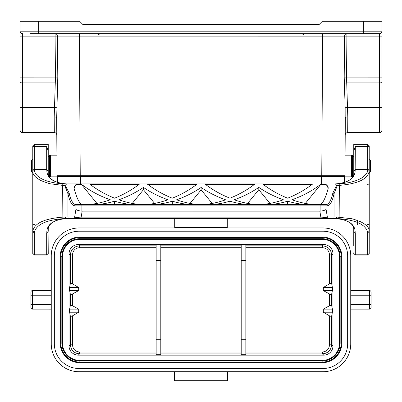 <?xml version="1.0" encoding="UTF-8"?>
<svg xmlns="http://www.w3.org/2000/svg" width="402" height="402" viewBox="0 0 402 402"><rect width="100%" height="100%" fill="white"/><g stroke="black" fill="none" stroke-linecap="round" stroke-linejoin="round"><path stroke-width="0.6" d="M69.154 192.985A1.236 0.759 168 0 0 67.958 193.754L64.657 185.473L64.893 184.814L69.154 192.985C70.837 200.437 73.089 204.327 75.898 204.658L326.102 204.658C328.916 204.327 331.163 200.432 332.846 192.985A1.236 0.759 12 0 1 334.042 193.754C332.288 201.608 330.037 205.658 327.298 205.894L81.902 205.894L81.902 211.14C78.882 210.859 76.893 210.271 75.928 209.377L74.646 217.025A1.548 1.492 90 0 0 76.139 218.572L62.878 218.678C45.406 220.216 35.889 224.874 34.336 232.657L34.326 232.994L46.833 232.974C46.506 224.497 53.139 219.698 66.737 218.572L66.792 218.572C56.436 219.226 53.692 221.683 51.34 223.346C49.024 225.874 48.552 225.638 48.069 229.436L48.24 253.516L47.717 254.672M48.24 231.225L48.24 227.959M48.24 174.553L48.24 171.282L48.069 173.081L48.541 175.513L49.959 177.81L51.355 179.171L54.099 180.98L58.37 182.684L63.767 183.739M48.531 175.478L49.426 176.372L49.426 155.634L48.24 156.82L48.24 144.358L48.24 171.282M328.826 218.572L73.174 218.572M369.222 171.227L369.222 145.906L369.222 171.227A1.548 1.392 180 0 0 367.664 169.85L367.674 144.358L369.222 145.906M357.624 224.447L357.624 220.522M354.283 254.672L353.76 253.516A1.548 1.548 0 0 0 355.308 255.064L367.674 255.064A1.548 1.548 0 0 0 369.222 253.516L369.222 245.783M367.664 232.657L369.222 231.271L367.674 232.994L355.308 232.994L355.308 254.195L367.674 254.195L367.664 232.657C366.111 224.879 356.599 220.221 339.122 218.678L335.866 218.572A283.877 0.698 -2.4 0 1 335.263 218.572L335.263 218.572C348.856 219.698 355.494 224.497 355.167 232.974L353.76 231.291L353.76 245.783M353.76 174.553L353.76 144.358L367.674 144.358M347.8 116.525L347.685 132.605L379.428 132.605L347.685 132.605A2.472 2.472 0 0 0 345.212 135.062L345.152 107.937L344.207 77.089L379.428 77.109L379.428 36.125L346.906 36.125A3628.97 25.668 90.4 0 1 346.534 77.109L347.795 116.902A2.472 1.216 0.4 0 0 345.323 118.103L345.082 155.182L351.484 155.182L352.574 155.634L353.76 156.82L353.76 144.358M353.76 231.291L353.76 227.959M328.112 188.659C327.61 186.051 326.62 184.669 325.153 184.503L320.756 184.503L305.319 203.422M339.122 218.678L339.363 185.377L337.343 185.473L336.906 184.91A75.752 70.636 180 0 1 335.208 184.925L326.886 184.925L325.153 184.423L320.756 184.423L319.937 184.925L311.419 184.925C304.334 190.241 296.41 194.668 287.651 198.196C278.893 194.668 270.973 190.241 263.883 184.925L253.732 184.925C246.647 190.241 238.723 194.668 229.964 198.196C221.206 194.668 213.281 190.241 206.196 184.925L196.045 184.925C188.96 190.241 181.036 194.668 172.277 198.196C163.519 194.668 155.594 190.241 148.509 184.925L138.358 184.925C131.268 190.241 123.349 194.668 114.59 198.196C105.826 194.668 97.907 190.241 90.822 184.925L82.304 184.925C90.646 191.166 99.987 196.121 110.329 199.789C101.822 202.739 93.857 204.352 86.425 204.628L81.757 204.472C79.164 203.02 76.611 197.714 74.099 188.563L73.993 187.744L75.355 184.925L66.792 184.925A75.752 70.636 180 0 1 65.094 184.91M326.886 184.925L328.248 187.744L328.143 188.563C325.63 197.714 323.077 203.02 320.484 204.472L315.816 204.628C308.384 204.352 300.415 202.739 291.912 199.789C302.254 196.121 311.595 191.166 319.937 184.925M312.083 184.503L263.22 184.503M311.419 184.925L312.238 184.423L263.069 184.423L263.883 184.925M269.988 203.422L258.808 189.724L247.632 203.422M258.808 187.397C266.355 192.538 274.551 196.663 283.395 199.789C274.606 202.834 266.415 204.452 258.808 204.643C251.205 204.452 243.009 202.834 234.22 199.789C243.064 196.663 251.26 192.538 258.808 187.397L258.808 189.724M254.396 184.503L205.533 184.503M253.732 184.925L254.551 184.423L205.377 184.423L206.196 184.925M82.304 184.925L81.485 184.503L96.922 203.422M81.485 184.503L77.089 184.423L75.355 184.925M74.124 188.659C74.631 186.051 75.616 184.669 77.089 184.503M81.485 184.423L77.089 184.423M139.017 184.503L90.159 184.503M138.358 184.925L139.172 184.423L90.003 184.423L90.822 184.925M132.253 203.422L143.434 189.724L154.609 203.422M143.434 187.397C150.981 192.538 159.177 196.663 168.016 199.789C159.232 202.834 151.036 204.452 143.434 204.643C135.826 204.452 127.63 202.834 118.846 199.789C127.69 196.663 135.886 192.538 143.434 187.397L143.434 189.724M196.709 184.503L147.846 184.503M196.045 184.925L196.859 184.423L147.69 184.423L148.509 184.925M212.201 203.437L201.121 189.86L201.121 187.478C208.658 192.588 216.834 196.704 225.648 199.809C216.884 202.839 208.708 204.452 201.121 204.643C193.533 204.452 185.357 202.839 176.594 199.809C185.407 196.704 193.583 192.588 201.121 187.478M190.04 203.437L201.121 189.86M32.778 171.227L32.778 145.906L32.778 171.227A1.548 1.392 180 0 1 34.336 169.85C35.15 177.925 46.913 182.619 62.878 183.835L65.24 183.925A72.486 69.3 0.5 0 0 66.792 183.935C53.17 182.835 46.511 178.031 46.833 169.533L34.326 169.518L34.336 169.85M32.778 252.793A1.548 1.402 0 0 0 34.326 254.195L46.692 254.195L46.692 255.064A1.548 1.548 0 0 0 48.24 253.516A1.548 1.548 0 0 1 46.692 255.064L34.326 255.064A1.548 1.548 0 0 1 32.778 253.516L32.778 231.592L34.326 232.994L34.326 255.064A1.548 1.548 0 0 1 32.778 253.516L32.778 245.783M32.778 231.592L32.778 231.271C34.155 223.411 44.104 218.703 62.637 217.13L74.646 217.025C75.742 217.452 77.872 217.723 81.033 217.844L81.033 218.572L66.134 218.572A283.897 0.698 2.4 0 0 66.737 218.572M93.128 204.658C99.716 204.633 106.867 203.472 114.59 201.176L114.59 204.658M114.59 201.176C122.308 203.472 129.464 204.633 136.052 204.658M150.926 204.658C157.499 204.633 164.634 203.477 172.332 201.191L172.332 204.658M172.332 201.191C180.031 203.477 187.166 204.633 193.739 204.658M208.502 204.658C215.075 204.633 222.211 203.477 229.909 201.191L229.909 204.658M229.909 201.191C237.607 203.477 244.743 204.633 251.315 204.658M266.189 204.658C272.777 204.633 279.933 203.472 287.651 201.176L287.651 204.658M287.651 201.176C295.375 203.472 302.525 204.633 309.118 204.658M326.077 209.377C325.112 210.271 323.123 210.859 320.103 211.14L320.103 204.658L324.881 204.658A1.236 1.196 90 0 1 326.077 205.894L326.077 209.377L327.359 217.025A1.548 1.492 90 0 1 325.866 218.572L76.139 218.572M81.902 211.14L319.851 211.15L320.972 217.844C324.133 217.723 326.258 217.452 327.359 217.025L334.042 217.025A1.548 1.492 90 0 1 332.549 218.572L81.033 218.572M319.851 211.15L320.103 211.14M353.76 231.225L353.931 229.431L353.458 226.999L352.041 224.703L350.644 223.336L347.901 221.532L343.63 219.824L337.866 218.733M353.931 173.066L353.76 171.282M32.778 225.994A1.548 1.548 0 0 1 34.326 224.447A1.548 1.548 0 0 0 32.778 225.994A1.548 1.548 0 0 1 34.326 224.447M367.674 224.447A1.548 1.548 0 0 1 369.222 225.994A1.548 1.548 0 0 0 367.674 224.447A1.548 1.548 0 0 1 369.222 225.994M32.778 230.989L34.336 232.657M64.657 185.473L62.637 185.377L62.878 218.678M32.778 231.175L32.778 171.247C32.512 174.493 35.336 177.644 41.25 180.694C46.974 182.89 50.215 183.945 50.979 183.865L62.637 185.377L62.878 183.835M369.222 252.793A1.548 1.402 0 0 1 367.674 254.195L367.674 255.064A1.548 1.548 0 0 0 369.222 253.516L369.222 231.592M82.154 211.15L81.033 217.844L320.972 217.844L320.972 218.572M335.866 218.572L332.549 218.572L335.866 218.572L336.695 217.03L351.021 218.648C351.79 218.567 355.031 219.623 360.75 221.819C366.664 224.869 369.488 228.019 369.222 231.266L369.222 231.266M353.76 151.182L355.308 146.383L355.167 169.533C355.489 178.031 348.835 182.835 335.208 183.935A72.486 69.3 -0.5 0 0 336.76 183.925L339.122 183.835L339.363 185.377C357.896 183.809 367.845 179.096 369.222 171.247L369.222 231.18M355.308 169.518L367.674 169.518A1.548 1.392 180 0 1 369.222 170.905M339.122 183.835C340.78 183.89 348.79 182.809 350.152 182.337C353.589 181.523 356.649 180.493 359.328 179.232C363.373 177.498 368.348 172.8 367.659 169.855M48.24 151.182L46.692 146.383L34.326 146.383L34.326 169.518A1.548 1.392 180 0 0 32.778 170.905M64.893 184.814L65.24 183.925M337.343 185.473L334.042 193.754L334.042 217.025L336.7 217.025M332.846 192.985L336.906 184.91M336.76 183.925L337.107 184.814M48.24 171.222L46.833 169.533M353.76 171.222L355.167 169.533M46.833 232.974L48.24 231.291M66.792 184.925L66.792 183.935L335.208 183.935C347.202 183.312 350.876 179.096 352.082 177.759C353.489 175.92 354.107 174.362 353.931 173.076M344.207 77.089L344.569 36.105A2.472 2.337 -90 0 1 346.906 33.652L346.906 36.125L79.335 36.11L80.244 175.744L57.054 175.744L56.989 166.006L56.989 176.825L50.516 176.825L50.516 155.182L56.918 155.182L56.788 135.062A2.472 2.472 0 0 0 54.315 132.605L22.572 132.605A2.472 2.472 0 0 1 20.1 130.132L20.1 21.286L79.626 21.286L82.722 24.376L319.278 24.376L322.374 21.286L381.9 21.286L381.9 31.18A2.472 2.472 0 0 1 379.428 33.652L29.994 33.652M345.323 118.103L344.946 175.744L321.756 175.744L322.665 33.652M80.244 175.744L321.756 175.744M57.054 175.744L56.677 118.103A2.472 1.216 -0.4 0 0 54.205 116.902L55.466 77.109A3628.97 25.668 -90.4 0 1 55.094 36.125L22.572 36.125L22.572 77.109L57.793 77.089L56.677 118.103M20.1 31.18L20.1 36.125L22.572 36.125L22.572 33.652A2.472 2.472 0 0 1 20.1 31.18L363.348 31.18L363.348 21.286M57.662 83.36A2.472 0.462 3.2 0 0 55.315 82.912L22.572 82.912L22.572 77.109L20.1 77.109L20.1 107.027A2.472 0.462 180 0 0 22.572 107.49L54.401 107.49A2.472 0.462 1.1 0 1 56.848 107.937M61.074 176.518L61.074 175.744M56.788 135.062A2.472 2.472 0 0 0 54.315 132.605L54.205 116.902M344.946 175.744L345.011 166.006L345.011 176.825L351.484 176.825L352.574 176.372L352.574 155.634M363.348 33.652L363.348 31.18L381.9 31.18A2.472 2.472 0 0 1 379.428 33.652L379.428 36.125L381.9 36.125L381.9 130.132A2.472 2.472 0 0 1 379.428 132.605L379.428 82.912L346.685 82.912A2.472 0.462 -3.2 0 0 344.338 83.36M381.9 119.62L381.9 82.45A2.472 0.462 180 0 1 379.428 82.912L379.428 77.109L381.9 77.109M340.926 175.744L340.926 176.518M79.335 33.652L79.335 36.11L57.431 36.105A2.472 2.337 90 0 0 55.094 33.652L55.094 36.125L57.431 36.105L57.793 77.089M369.222 158.981L370.368 160.127L370.368 171.88L369.222 173.021M32.778 173.021L31.632 171.88L31.632 160.127L32.778 158.981M50.516 176.825L49.426 176.372M344.484 182.418L344.484 176.518L80.4 176.518L80.4 183.935M57.516 182.418L57.516 176.518L80.4 176.518M174.714 227.954L322.917 227.954A27.828 27.828 0 0 1 350.745 255.788L350.745 343.916A27.828 27.828 0 0 1 322.917 371.749L79.083 371.749A27.828 27.828 0 0 1 51.255 343.916L51.255 255.788A27.828 27.828 0 0 1 79.083 227.954L174.714 227.954L174.714 218.572M174.714 223.04L227.286 223.04L227.286 218.572M227.286 223.04L227.286 227.678L174.714 227.678M227.286 227.954L227.286 227.678M72.496 344.841A2.166 0.266 0.2 0 1 70.335 344.569L70.42 316.61L69.631 312.223L69.631 309.128L78.702 309.128L78.671 312.223L72.581 315.786L72.496 344.841C72.873 349.172 75.234 351.569 79.571 352.021L156.162 352.021M78.702 309.128L72.591 305.801L70.43 305.038L70.43 294.666L72.591 293.902L72.591 305.801M156.162 247.682L79.571 247.682C75.229 248.14 72.873 250.536 72.496 254.868L72.581 283.918L78.671 287.485L78.702 290.576L72.591 293.902M245.838 245.828L322.429 245.828L323.695 244.562L78.305 244.562L79.571 245.828L79.571 247.682M70.42 316.61L72.581 315.786M245.838 352.021L322.429 352.021C326.771 351.564 329.127 349.167 329.504 344.841L329.419 315.786L323.329 312.223L323.298 309.128L329.409 305.801L329.409 293.902L331.57 294.666L332.369 290.576L332.369 287.485L323.329 287.485L329.419 283.918L329.504 254.868C329.127 250.531 326.766 248.14 322.429 247.682L245.838 247.682M323.329 287.485L323.298 290.576L329.409 293.902M69.631 309.128L70.43 305.038M78.671 287.485L69.631 287.485L69.631 290.576L70.43 294.666M69.631 287.485L70.42 283.098L72.581 283.918M156.162 353.876L79.571 353.876L78.305 355.142A9.286 9.276 -45 0 1 69.033 345.871L69.033 253.833A9.286 9.276 45 0 1 78.305 244.562M331.57 294.666L331.57 305.038L329.409 305.801M329.419 315.786L331.58 316.61L332.369 312.223L332.369 309.128L331.57 305.038M331.58 316.61L331.665 344.569L332.967 345.871L332.967 253.833L331.665 255.134A2.166 0.266 0.2 0 0 329.504 254.868M332.369 287.485L331.58 283.098L329.419 283.918M350.745 290.566A1.548 1.548 0 0 0 350.921 290.576A1.548 1.548 0 0 1 350.745 290.566L369.528 290.576A1.548 1.548 0 0 1 371.076 292.123L371.076 307.585A1.548 1.548 0 0 1 369.528 309.128L350.745 309.128A1.548 1.548 0 0 1 350.921 309.128M51.255 309.138A1.548 1.548 0 0 0 51.079 309.128A1.548 1.548 0 0 1 51.255 309.138L32.472 309.128A1.548 1.548 0 0 1 30.924 307.585L30.924 292.123A1.548 1.548 0 0 1 32.472 290.576L51.255 290.576A1.548 1.548 0 0 1 51.079 290.576M79.857 236.999L322.143 236.999A19.713 19.713 0 0 1 341.856 256.717L341.856 342.991A19.713 19.713 0 0 1 322.143 362.704L79.857 362.704A19.713 19.713 0 0 1 60.144 342.991L60.144 256.717A19.713 19.713 0 0 1 79.857 236.999L79.857 237.627L322.143 237.627L322.143 236.999M347.655 343.765L347.655 255.943A24.738 24.738 0 0 0 322.917 231.205L79.083 231.205A24.738 24.738 0 0 0 54.345 255.943L54.345 343.765A24.738 24.738 0 0 0 79.083 368.503L322.917 368.503A24.738 24.738 0 0 0 347.655 343.765M339.534 256.717L339.534 342.991A17.392 17.392 0 0 1 322.143 360.383L79.857 360.383A17.392 17.392 0 0 1 62.466 342.991L62.466 256.717A17.392 17.392 0 0 1 79.857 239.321L322.143 239.321A17.392 17.392 0 0 1 339.534 256.717L340.157 256.717A18.02 18.02 0 0 0 322.143 238.698L79.857 238.698A18.02 18.02 0 0 0 61.843 256.717L61.843 342.991A18.02 18.02 0 0 0 79.857 361.006L322.143 361.006A18.02 18.02 0 0 0 340.157 342.991L340.157 256.717L341.856 256.717M332.967 345.871A9.286 9.276 -135 0 1 323.695 355.142L322.429 353.876L245.838 353.876M329.504 344.841A2.166 0.266 -0.2 0 0 331.665 344.569C331.153 350.202 328.072 353.303 322.429 353.876L322.429 352.021M323.695 244.562A9.286 9.276 135 0 1 332.967 253.833M322.429 247.682L322.429 245.828C328.067 246.396 331.147 249.496 331.665 255.134L331.58 283.098M72.496 254.868A2.166 0.266 -0.2 0 0 70.335 255.134C70.847 249.501 73.928 246.401 79.571 245.828L156.162 245.828M79.571 352.021L79.571 353.876C73.933 353.308 70.852 350.207 70.335 344.569L69.033 345.871M78.305 355.142L323.695 355.142M174.558 371.749L174.558 380.714L227.442 380.714L227.442 371.749M332.369 290.576L323.298 290.576M323.329 312.223L332.369 312.223M323.298 309.128L332.369 309.128M78.702 290.576L69.631 290.576M69.631 312.223L78.671 312.223M245.838 260.436L241.2 260.436L241.2 244.984L245.838 244.984L245.838 354.725L241.2 354.725L241.2 339.273L245.838 339.273M241.2 260.436L241.2 339.273M156.162 339.273L160.8 339.273L160.8 354.725L156.162 354.725L156.162 244.984L160.8 244.984L160.8 260.436L156.162 260.436M160.8 339.273L160.8 260.436M353.76 252.793A1.548 1.402 0 0 0 355.308 254.195L355.308 255.064A1.548 1.548 0 0 1 353.76 253.516M327.298 205.894A1.236 1.196 90 0 0 326.102 204.658L81.902 204.658L81.902 205.894L74.707 205.894A1.236 1.196 90 0 1 75.898 204.658L77.119 204.658M48.24 252.793A1.548 1.402 -0 0 1 46.692 254.195L46.692 232.994M77.124 204.658A1.236 1.196 90 0 0 75.928 205.894L75.928 209.377M69.451 218.572A1.548 1.492 90 0 1 67.958 217.025L67.958 193.754C69.712 201.608 71.963 205.658 74.707 205.894M335.208 217.025L334.042 217.025M332.549 218.572L325.866 218.572M65.295 217.03L66.134 218.572M367.674 255.064A1.548 1.548 0 0 0 369.222 253.516M355.308 146.383L367.674 146.383A1.548 1.402 180 0 1 369.222 147.785M48.24 144.358L34.326 144.358L34.326 146.383A1.548 1.402 180 0 0 32.778 147.785M46.692 169.518L46.692 146.383M66.144 183.915L335.208 183.935L335.208 184.925M369.222 183.051A1.548 1.312 0 0 1 367.674 184.362M38.652 21.286L38.652 33.652M20.1 82.45A2.472 0.462 180 0 0 22.572 82.912L22.572 132.605A2.472 2.472 0 0 1 20.1 130.132M80.556 175.744L80.556 176.518M321.444 176.518L321.444 175.744M345.152 107.937A2.472 0.462 -1.1 0 1 347.599 107.49L379.428 107.49A2.472 0.462 180 0 0 381.9 107.027M347.685 132.605A2.472 2.472 0 0 0 345.212 135.062M381.9 130.132A2.472 2.472 0 0 1 379.428 132.605M351.484 155.182L351.484 176.825M321.6 176.518L321.6 183.935M160.8 245.828L241.2 245.828M160.8 352.021L241.2 352.021M241.2 247.682L160.8 247.682M241.2 353.876L160.8 353.876M70.42 283.098L70.335 255.134L69.033 253.833M322.143 239.321L322.143 237.627A19.09 19.09 0 0 1 341.233 256.717L341.233 342.991L341.856 342.991M79.857 239.321L79.857 237.627A19.09 19.09 0 0 0 60.767 256.717L60.144 256.717M62.466 256.717L60.767 256.717L60.767 342.991L60.144 342.991M62.466 342.991L60.767 342.991A19.09 19.09 0 0 0 79.857 362.081L79.857 362.704M79.857 360.383L79.857 362.081L322.143 362.081L322.143 362.704M322.143 360.383L322.143 362.081A19.09 19.09 0 0 0 341.233 342.991L339.534 342.991M51.255 295.214L32.472 295.214L32.472 304.49L51.255 304.49M30.924 304.49L32.472 304.49L32.472 309.128M32.472 290.576L32.472 295.214L30.924 295.214M350.745 304.49L369.528 304.49L369.528 295.214L350.745 295.214M371.076 307.585A1.548 1.548 0 0 1 369.528 309.128L369.528 304.49L371.076 304.49M371.076 295.214L369.528 295.214L369.528 290.576A1.548 1.548 0 0 1 371.076 292.123M34.326 144.358L32.778 145.906M300.183 33.652L303.701 34.346M303.284 34.185L302.751 34.014M302.334 33.909L301.882 33.808M101.817 33.652L98.158 34.406M353.469 175.478L352.574 176.372M50.516 155.182L49.426 155.634"/></g></svg>
